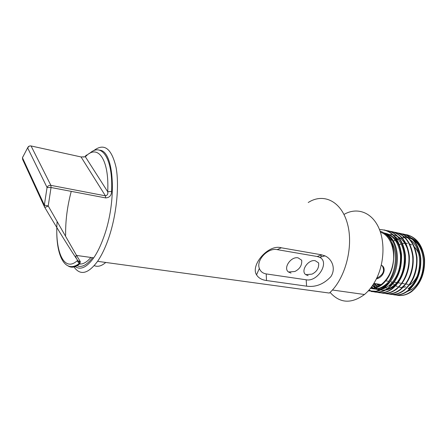 <?xml version="1.0" encoding="UTF-8"?>
<svg xmlns="http://www.w3.org/2000/svg" width="447" height="447" viewBox="0 0 447 447"><rect width="100%" height="100%" fill="white"/><g stroke="black" fill="none" stroke-linecap="round" stroke-linejoin="round"><path stroke-width="0.67" d="M94.25 265.63C97.742 267.133 101.57 266.077 105.749 262.45M90.909 257.45C86.55 262.557 82.494 264.691 78.745 263.853M93.44 150.874C103.922 142.621 111.448 148.052 116.013 167.167C119.623 186.125 116.354 216.784 108.051 239.877C104.905 248.599 101.413 255.751 97.575 261.333L329.35 293.064C345.118 279.219 353.739 247.102 347.57 224.165C341.569 201.094 323.455 192.623 308.229 202.513M97.575 261.333C88.143 273.933 80.292 275.81 74.018 266.976M321.538 254.807L324.986 255.874C331.892 258.891 336.211 268.468 330.886 276.626C323.717 284.236 315.621 287.415 306.592 286.169L266.513 280.532C261.78 279.895 258.461 277.989 256.544 274.821C250.242 265.244 268.407 243.816 281.336 247.794L321.538 254.807L317.236 256.511L277.168 249.622C267.921 247.515 255.986 260.148 259.355 268.423C260.489 271.508 262.775 273.34 266.211 273.916L306.189 279.794C317.761 282.141 329.964 262.098 319.683 257.327L317.236 256.511M92.563 257.679C86.539 265.501 81.103 268.055 76.253 265.345M330.07 292.399C339.882 303.362 351.348 304.061 364.467 294.506C368.965 290.734 372.815 285.767 376.011 279.61C384.655 262.892 385.269 239.91 377.709 225.679C370.172 211.381 356.03 207.358 343.994 214.448M321.209 254.941L321.007 256.964M288.477 272.005L294.864 271.502C299.848 268.993 302.122 265.233 301.686 260.227L298.104 257.846C290.93 256.22 282.878 268.133 288.477 272.005L291.031 273.083M305.748 274.665L312.028 274.134C316.94 271.625 319.136 267.887 318.616 262.937L315.241 260.718C308.268 259.131 300.278 270.943 305.748 274.665L308.145 275.67M417.302 275.944L416.839 276.849C415.039 280.18 412.799 282.789 410.123 284.689L407.72 286.097M405.831 286.845L401.719 287.466M400.657 287.399L397.97 286.806M397.187 286.51L395.081 285.376M394.438 284.918L392.645 283.325M392.086 282.711L391.281 281.705M399.02 244.895L401.043 243.995M402.127 243.654L404.837 243.218M405.418 243.202L407.401 243.352M409.15 243.766L411.698 244.906M413.877 246.493C416.263 248.638 418.023 251.516 419.152 255.136M380.47 232.272C392.829 235.658 398.014 258.835 389.315 274.614C387.124 278.788 384.431 282.096 381.235 284.532C377.732 287.13 374.145 288.388 370.462 288.304M381.308 265.082L382.621 266.038C386.493 269.625 382.565 277.749 376.374 278.883M347.129 292.07L348.643 292.288M382.101 265.568L382.135 265.607C385.085 270.72 383.275 274.916 376.709 278.202M380.106 231.205C384.755 232.602 388.443 235.971 391.175 241.319C393.22 246.096 394.07 251.488 393.723 257.489C392.98 269.317 388.823 278.341 381.246 284.56C378.207 286.84 375.055 288.091 371.787 288.321M395.835 294.964C401.06 296.305 406.211 295.126 411.29 291.416C420.04 284.868 425.432 270.765 423.968 257.835C421.638 244.056 415.246 236.256 404.803 234.418M390.818 238.653L390.035 239.251M380.537 284.421L380.777 284.868M380.794 284.895L381.045 285.342M392.075 294.417C397.294 295.769 402.445 294.579 407.519 290.846C416.269 284.264 421.661 270.089 420.208 257.103C417.889 243.274 411.508 235.446 401.071 233.63M376.804 283.851L378.33 286.382M378.346 286.41L378.626 286.801M388.287 293.869C393.5 295.227 398.646 294.031 403.725 290.271C412.464 283.655 417.861 269.407 416.42 256.371C414.106 242.475 407.737 234.63 397.316 232.831M386.968 234.915L386.683 235.066M373.468 284.052L375.804 287.466M375.832 287.499L376.111 287.823M384.47 293.31C389.672 294.685 394.813 293.478 399.892 289.695C408.625 283.04 414.028 268.714 412.592 255.623C410.29 241.676 403.932 233.809 393.522 232.027M371.753 286.588L372.703 287.706M380.62 292.751C385.817 294.132 390.952 292.919 396.031 289.108C404.753 282.415 410.162 268.021 408.737 254.874C406.44 240.866 400.099 232.982 389.7 231.216M376.737 292.187C381.922 293.578 387.057 292.355 392.136 288.522C400.853 281.789 406.262 267.317 404.842 254.114C402.563 240.05 396.226 232.144 385.85 230.395M369.077 289.969C375.257 293.472 381.637 292.791 388.214 287.924C397.31 280.9 402.741 265.227 400.708 251.706C397.64 237.173 390.566 229.78 379.475 229.534M368.283 290.857L376.206 291.265L384.481 287.365C387.42 285.113 389.991 282.158 392.192 278.503C390.108 282.135 387.627 285.102 384.75 287.399L384.481 287.365M397.752 295.355C402.149 295.981 406.496 294.925 410.787 292.182L411.743 291.494C420.789 283.834 425.058 273.011 424.549 259.02C422.706 245.548 416.827 237.463 406.915 234.764M394.181 294.841C398.886 295.556 403.49 294.249 407.994 290.919C417.029 283.214 421.292 272.34 420.789 258.293C418.962 244.777 413.101 236.67 403.2 233.971M390.415 294.294C395.103 295.009 399.702 293.69 404.2 290.343C413.224 282.605 417.492 271.681 417.001 257.573C415.185 244.006 409.34 235.871 399.462 233.178M386.61 293.746C391.293 294.456 395.88 293.131 400.372 289.768C409.391 281.984 413.659 271.011 413.184 256.846C411.38 243.224 405.546 235.066 395.69 232.373M382.777 293.187C387.448 293.902 392.03 292.567 396.517 289.181C405.518 281.359 409.793 270.334 409.329 256.114C407.541 242.436 401.724 234.25 391.885 231.563M378.911 292.629C383.571 293.344 388.147 291.997 392.628 288.594C401.618 280.727 405.893 269.653 405.44 255.371C403.669 241.637 397.869 233.429 388.052 230.747M375.016 292.07C379.665 292.779 384.224 291.422 388.706 287.997C397.685 280.09 401.959 268.965 401.523 254.622C399.763 240.838 393.986 232.602 384.185 229.92M371.083 291.5C375.72 292.209 380.274 290.846 384.75 287.399M391.175 241.319C401.618 258.075 391.421 288.376 376.206 291.265M386.353 288.069L385.007 286.024M393.444 241.179L395.137 239.983M395.69 239.637L397.299 238.754M402.987 236.966C414.308 234.954 425.036 247.062 424.533 262.769C424.466 267.613 423.516 272.245 421.7 276.665M412.1 289.304L404.932 292.55M424.533 262.769C424.555 249.521 416.459 238.279 406.602 237.731M406.127 237.698L404.664 237.681M404.172 237.703L402.658 237.871M402.144 237.96L400.568 238.329M400.037 238.491L398.4 239.1M397.847 239.341L396.55 239.994M409.53 239.441C423.706 247.627 422.722 278.822 408.089 288.689L409.027 288.835C418.431 282.174 423.331 265.306 419.476 252.823M391.74 239.91L390.784 240.553M381.934 284.024L382.219 284.454M410.106 283.348C416.693 273.81 418.521 263.244 415.587 251.661M390.225 237.933L389.438 238.335M378.643 284.13L379.732 285.572M379.754 285.599L380.084 285.985M400.495 287.522L401.451 287.667C411.061 280.789 415.933 263.149 411.67 250.499M388.627 236.279L388.035 236.491M374.865 283.549L377.586 286.745M377.62 286.773L377.989 287.108M401.942 282.789C408.586 273.575 410.709 263.11 408.318 251.398C404.87 240.279 398.623 234.669 389.572 234.563M389.058 234.597L387.488 234.804M386.951 234.91L386.599 234.988M372.764 285.141L375.48 287.572M375.519 287.6C381.313 291.427 387.387 291.053 393.751 286.482C403.546 279.381 408.385 260.987 403.73 248.191M372.927 288.198C378.184 290.544 383.498 289.723 388.873 285.734L389.851 285.884C398.305 278.425 402.16 267.999 401.406 254.6C399.327 241.777 393.544 234.574 384.051 232.999M370.652 288.058L371.284 288.304M371.451 288.36C376.296 289.93 381.118 288.902 385.917 285.281C402.043 274.072 400.903 237.927 384.224 233.105M370.535 288.438C374.418 288.79 378.223 287.538 381.95 284.672C389.303 278.425 393.226 269.362 393.723 257.489M404.993 292.517L411.832 289.265C426.432 279.481 427.466 248.549 413.346 240.285M399.629 238.145L399.059 238.324M397.456 238.922L396.422 239.396M395.858 237.407L395.226 237.603M391.365 239.385L390.454 239.955M381.481 284.599L381.682 284.879M389.834 237.491L389.091 237.838M377.704 283.985L379.19 285.901M379.218 285.929L379.553 286.298M388.214 235.91L387.678 236.089M373.921 283.404L377.056 286.985M377.089 287.013L377.469 287.332M386.521 234.608L386.242 234.658M372.418 285.644L374.955 287.728M374.994 287.756C380.699 291.265 386.627 290.79 392.779 286.337C407.547 276.129 408.357 243.844 393.947 236.005M371.256 287.265L372.859 288.17M388.873 285.734C397.187 278.431 401.054 268.166 400.478 254.941C398.64 242.246 393.103 234.893 383.872 232.881M371.055 288.399C375.726 289.695 380.347 288.6 384.928 285.13C400.121 274.514 400.35 240.709 385.213 233.809M76.554 255.444L80.354 261.691L78.007 260.903C75.739 257.891 75.258 256.07 76.554 255.444L48.209 205.966L44.348 205.089L47.058 187.489L27.619 147.845L22.445 157.735L44.348 205.089L44.571 207.05C45.024 207.419 46.237 207.062 48.209 205.966L51.042 187.517L105.682 197.92C109.476 197.663 111.443 195.507 111.594 191.45L107.716 191.757C109.381 158.719 97.446 143.37 85.388 156.802C85.506 155.606 86.187 154.986 87.428 154.93M74.509 266.06C80.052 270.569 86.455 267.826 93.725 257.841C97.368 252.538 100.681 245.716 103.665 237.374C117.382 200.502 114.007 150.332 99.564 150.203M71.246 191.361C67.257 206.38 65.396 221.025 65.653 235.295M44.611 207.117C58.009 229.825 71.609 251.655 77.744 260.517L79.387 262.193L79.147 263.562L79.851 263.747L80.354 261.691M105.682 197.92L105.414 195.831C107.409 195.305 108.18 193.948 107.716 191.757L85.388 156.802L81.052 156.953L31.066 145.962L50.88 185.354L105.414 195.831L81.052 156.953L80.494 156.824M56.864 227.11C55.752 255.382 64.927 274.307 79.147 263.562L77.191 260.774L77.784 260.623M266.513 280.532L266.211 273.916M306.189 279.794L306.592 286.169M277.168 249.622L281.336 247.794M89.607 153.416C101.743 142.045 113.186 158.534 111.594 191.45M79.851 263.747C75.504 267.39 71.609 268.133 68.167 265.982M44.342 206.559L22.674 159.534L22.445 157.735L22.892 156.735M57.099 221.807C54.88 251.51 63.988 272.681 77.191 260.774M51.042 187.517L50.88 185.354C49.03 185.175 47.756 185.885 47.058 187.489L51.042 187.517M29.29 146.102L27.619 147.845C28.234 146.376 29.379 145.75 31.066 145.962L30.541 145.895M319.683 257.327L324.986 255.874M259.355 268.423L256.544 274.821M364.467 294.506L332.423 290.008M385.822 280.839L388.801 281.308M393.729 282.091L396.662 282.554M397.634 282.711L400.546 283.169M401.507 283.325L404.39 283.778M405.345 283.929L408.206 284.381M409.156 284.532L410.123 284.689M381.235 284.532L373.882 283.398M382.135 265.607L382.621 266.038M411.754 291.489L411.285 291.416M407.994 290.919L407.519 290.846M404.2 290.343L403.725 290.271M400.372 289.768L399.892 289.695M396.517 289.181L396.031 289.108M392.628 288.594L392.136 288.522M388.7 288.002L388.208 287.929M381.246 284.566L381.95 284.672M392.779 286.337L393.751 286.482M384.928 285.13L385.917 285.281M76.56 255.449L93.725 257.841M85.405 156.567L83.494 157.081"/></g></svg>
